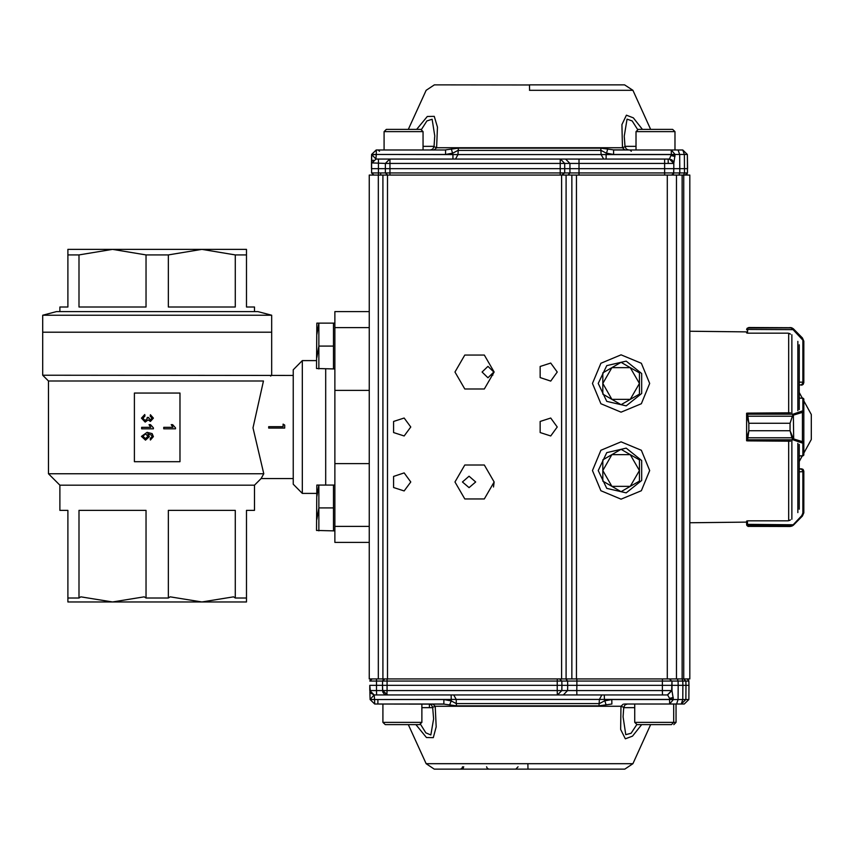 <?xml version="1.0" encoding="UTF-8"?>
<svg xmlns="http://www.w3.org/2000/svg" width="854" height="854" viewBox="0 0 854 854"><rect width="100%" height="100%" fill="white"/><g stroke="black" fill="none" stroke-linecap="round" stroke-linejoin="round"><path stroke-width="1.28" d="M284.745 425.1L283.101 424.16L283.101 426.637L268.722 426.637L268.722 428.089L284.745 428.089L284.745 425.1M283.101 424.182L283.101 426.637M163.808 428.847L175.529 428.847L175.529 427.875L172.615 424.63L171.227 424.63L172.956 427.342L163.808 427.342L163.808 428.847L163.808 427.342M172.892 427.342L171.227 424.63M145.543 433.832L142.896 436.33L145.468 438.657L147.945 436.266L145.522 433.832L142.832 436.33L145.447 438.657M147.123 432.316L152.076 433.597L153.389 436.618L150.368 440.013L150.219 438.497L152.033 436.511L151.681 435.23L147.753 433.832L149.311 436.682L145.49 440.162L141.476 436.447L147.123 432.316L152.055 433.597L153.389 436.618L150.368 440.013M145.49 440.162L149.311 436.682M147.795 433.832L149.343 436.682M141.7 427.342L150.784 427.342L141.636 427.342L141.636 428.847L153.389 428.847L153.389 427.875L153.41 428.847M150.443 424.63L153.389 427.875L150.464 424.63L149.044 424.63L150.784 427.342M141.476 418.182L144.785 414.532L144.934 416.037L142.832 418.236L145.169 420.563L147.358 418.353L147.198 417.382L148.553 417.531L150.347 419.954L152.033 418.161L150.219 416.186L150.368 414.681L153.389 418.118L150.389 421.46L148.052 419.858L145.159 422.068L141.476 418.182M144.934 416.037L144.785 414.532M145.159 422.068L148.084 419.912M150.389 421.46L153.41 418.118L150.368 414.681M148.532 417.745L150.357 419.954M148.553 417.531L147.198 417.382M142.832 418.236L145.191 420.552M144.988 416.037L142.896 418.236M134.366 393L134.366 461.694L180.013 461.694L180.013 393L134.366 393M369.216 463.637L369.216 390.363L334.875 390.363L334.875 463.637L369.216 463.637L369.216 542.407L334.875 542.407L334.875 526.374L369.216 526.374L369.216 678.877L378.322 678.877L378.322 175.123L369.216 175.123L369.216 463.637M334.875 327.626L334.875 311.593L369.216 311.593L369.216 327.626L334.875 327.626L334.875 390.363M91.015 601.942L201.843 601.942L233.548 596.882L235.33 598.024L246.486 598.024L246.486 510.35L254.503 510.35L254.503 485.157L261.143 478.518L293.2 478.518L293.2 375.482L42.7 375.248L42.7 332.206L271.679 332.206L42.7 332.206L42.7 315.275L271.679 315.275L271.679 375.248M293.2 484.239L293.2 369.761L302.359 360.601L302.359 493.398L293.2 484.239M67.882 598.152L67.882 601.942L112.536 601.942L144.251 596.882L146.034 598.024L168.345 598.024L170.127 596.882L201.843 601.942L222.157 601.942M254.503 485.157L59.876 485.157L59.876 510.35L67.882 510.35L67.882 598.024L79.048 598.024L80.82 596.882L112.536 601.942M201.843 601.942L246.486 601.942L246.486 598.024M79.048 598.024L79.048 510.35L146.034 510.35L146.034 598.024M168.345 598.024L168.345 510.35L235.33 510.35L235.33 598.024M334.875 463.637L334.875 526.374M261.143 478.518L263.758 473.714L48.422 473.714L48.422 380.98L42.7 375.248M263.758 473.714L252.976 427.865L263.459 380.98L48.422 380.98M270.643 376.038L271.444 375.482M67.882 254.93L79.048 254.93L112.536 249.315L146.034 254.93L168.345 254.93L201.843 249.315L246.486 249.315L246.486 254.93L235.33 254.93L201.843 249.315L67.882 249.315L67.882 307.013L59.876 307.013L59.876 311.593M246.486 254.93L246.486 307.013L254.503 307.013L254.503 311.593M235.33 254.93L235.33 307.013L168.345 307.013L168.345 254.93M146.034 254.93L146.034 307.013L79.048 307.013L79.048 254.93M271.679 315.275L257.94 311.593L56.439 311.593L42.7 315.275M333.498 357.495L333.498 368.939L316.556 368.48L316.823 323.143L333.498 323.143L333.498 357.495M334.875 323.143L333.498 323.143L334.875 323.143M318.862 323.143L316.823 334.597L318.862 323.143L318.862 346.041L316.823 357.495L318.862 346.041L333.498 346.041M318.862 368.939L318.862 346.041M382.944 704.059L382.944 722.377L421.865 722.377L421.865 704.059L427.822 704.059L402.01 704.059M674.649 704.059L679.688 704.059L674.649 704.059M672.066 704.059L653.854 704.059M377.927 699.565L377.884 703.707M377.863 704.059L374.65 704.059L370.07 699.533L374.65 704.059L374.586 699.565L370.07 699.533L369.91 691.516L370.07 699.426L374.148 694.9L387.673 694.9L382.539 690.598L376.507 690.598L376.507 685.282L369.739 685.282L370.572 693.021L374.148 694.9L369.803 690.598L369.739 685.282M675.247 678.877L677.35 678.877L678.108 681.118L682.826 681.118L682.901 685.282L685.986 685.282L685.911 681.118L682.826 681.118L682.079 678.877L683.616 678.877L685.911 681.118L688.9 681.118L688.964 685.282L685.986 685.282L685.837 699.533L682.752 699.533L681.257 704.059L684.235 704.059L688.815 699.533L685.837 699.533L681.257 704.059L669.632 704.059L669.557 698.412L667.582 694.9L604.354 694.9L604.418 699.405L456.228 699.405L456.26 703.621L599.359 703.621L604.418 700.953L611.827 699.565L611.891 704.059L599.017 705.863L456.612 705.874L443.899 704.07L374.65 704.059L443.899 704.059L443.834 699.565L451.243 700.953L449.759 704.689M529.715 769.091L624.765 769.091L632.899 763.722L527.889 763.711L426.103 763.722L434.238 769.091L483.257 769.091M527.889 763.711L528.018 769.091L435.956 769.091L461.459 769.091L463.06 768.419L463.711 766.796M487.719 769.091L530.985 769.091M688.815 699.533L688.964 685.282L688.815 699.533L684.235 704.059L669.632 704.059L676.528 704.059L678.033 699.533L682.752 699.533L682.901 685.282L678.172 685.282L678.033 699.533L673.432 699.543L669.675 704.059L624.413 704.059M574.678 678.877L576.824 678.877L576.856 685.282L672.013 685.282L671.949 681.118L678.108 681.118L678.172 685.282L672.013 685.282L671.959 690.737L673.432 699.426L604.418 699.405L605.977 704.689M387.118 694.9L557.342 694.9L557.278 690.598L387.043 690.598L386.894 694.9L384.343 694.067L382.848 692.124L382.485 685.282L382.539 690.598L387.043 690.598L387.065 681.118L382.56 681.118L382.485 685.282L561.921 685.282L561.868 690.598L576.802 690.598L576.856 685.282L567.664 685.282L567.6 681.118L662.405 681.118L662.448 678.877L669.419 678.877L671.703 681.118L662.405 681.118L662.426 690.598L671.938 690.598L667.604 694.975M641.674 724.672L632.536 736.201L625.363 738.838L620.698 729.401L620.965 706.215L435.23 706.215L436.213 726.861L433.266 737.61L426.488 737.557L415.951 724.672M565.85 678.877L567.6 681.118L557.267 681.118L557.299 678.877L559.594 678.877L561.857 681.118L561.921 685.282L567.664 685.282L567.622 690.598L563.32 694.9L667.604 694.9L671.938 690.598M369.814 681.118L370.487 679.538L372.109 678.877L369.814 681.118L382.56 681.118L382.485 685.282L376.507 685.282L376.539 678.877M611.827 699.565L673.432 699.543L669.557 698.412L673.304 697.451M387.097 678.877L387.065 681.118L557.267 681.118L557.278 690.598L561.868 690.598L557.577 694.9L563.32 694.9M374.116 694.9L374.575 699.405L370.07 699.533M451.158 694.9L453.655 694.9L456.228 699.405L451.232 699.405L451.158 694.9L374.191 694.9M604.354 694.9L575.265 694.9M572.212 694.9L569.415 694.9M566.992 694.9L453.655 694.9M429.316 704.059L432.797 704.059L435.23 706.215L432.7 707.283L431.345 704.86L429.071 704.059L430.202 704.059M626.067 704.059L627.37 704.059L625.032 704.902L623.73 707.347L620.965 706.215L623.324 704.07M623.11 716.655L623.73 707.368M443.834 699.565L374.586 699.565L451.232 699.405L451.243 700.953L456.26 703.621L456.612 705.874M420.616 724.416L425.847 732.839L430.886 734.995L433.576 718.876M623.11 716.986L625.801 734.621L631.106 733.255L636.721 724.64M488.936 769.091L487.292 768.419L486.609 766.796M460.253 769.091L461.897 768.419L462.58 766.796M639.411 383.499L630.252 399.362L611.934 399.362L621.093 404.647L639.411 394.068L639.411 372.92L630.252 367.626L639.411 383.499M611.934 367.626L630.252 367.626L621.093 362.342L611.934 367.626L602.775 372.92L602.775 383.499L611.934 367.626M602.775 383.499L611.934 399.362L602.775 394.068L602.775 383.499M529.459 90.289L632.91 90.278L529.459 90.289M529.491 84.909L543.24 84.909M644.023 175.123L415.044 175.123M416.645 129.328L427.331 116.443L434.302 116.39L437.44 127.139L436.661 147.785L622.427 147.785L621.915 124.599L626.366 115.162L633.38 117.799L642.4 129.328M371.65 162.922L385.367 163.402L389.712 159.1L385.389 163.402L385.325 168.718L378.439 168.718L378.429 159.1L578.98 159.1L578.98 163.402L664.604 163.402L664.593 172.882L679.752 172.882L678.973 175.123L677.435 175.123M568.113 175.123L569.906 172.882L569.96 168.718L673.817 168.718L673.763 163.402L664.604 163.402L664.604 159.1L669.408 159.1L376.187 159.1M560.438 159.1L564.75 163.402L569.917 163.402L569.96 168.718L560.267 168.718L560.203 172.882L578.959 172.882L578.98 163.402L569.917 163.402L565.604 159.1M387.673 175.123L385.378 172.882L389.979 172.882L389.979 175.123L387.695 175.123L385.4 172.882L385.325 168.718L389.915 168.718L389.968 163.402L560.213 163.402L560.213 159.1M434.739 136.619L434.013 146.685L436.661 147.785L434.27 149.93L433.213 149.941M434.75 136.096L432.071 119.197L426.893 120.926L421.47 129.445M613.556 154.435L671.308 154.435L671.297 149.941L678.108 149.941L679.677 154.467L675.14 154.457L671.297 149.941L613.556 149.941L613.556 154.435L606.148 153.047L601.109 150.379L458 150.379L452.951 153.047L445.542 154.435L445.542 149.93L458.342 148.137L600.757 148.137L613.556 149.93L624.818 149.93L622.427 147.785L625.064 146.685L624.327 136.576M637.586 129.445L632.163 120.937L626.996 119.176L624.317 135.989M445.542 149.941L376.187 149.941L371.607 154.467L376.283 149.941L376.283 154.435L445.542 154.435M683.67 175.123L684.46 172.882L684.374 154.467L687.395 154.467L682.816 149.941L687.395 154.467L687.534 168.718L679.827 168.718L679.677 154.467L684.374 154.467L682.816 149.941L678.108 149.941M451.435 149.311L452.951 154.595L601.131 154.595L600.757 148.137M671.949 159.922L669.397 159.1L671.308 154.595L606.159 154.595L606.159 159.1L603.65 159.1L601.131 154.595L606.159 154.595L607.664 149.311M376.283 149.941L371.607 154.467L371.511 163.402L371.607 154.467M375.952 175.123L380.681 175.123L380.681 172.882L378.439 172.882L378.439 168.718L371.458 168.718L371.511 163.37L371.458 168.718M378.429 159.1L375.963 159.1L371.703 154.563L376.283 154.595L375.867 159.1M373.187 160.104L372.622 160.669M675.012 156.549L671.308 155.588L675.14 154.457L671.308 154.435L675.14 154.574L673.753 163.21M578.98 159.1L664.604 159.1M378.322 175.123L382.955 175.123L382.955 678.877L382.955 175.123L685.175 175.123L687.47 172.882L686.787 174.472L685.175 175.123M576.418 175.123L576.418 678.877L667.294 678.877L667.294 175.123L671.351 175.123M578.959 175.123L664.583 175.123L664.593 172.882L578.959 172.882L578.959 175.123L576.813 175.123M378.322 678.877L561.601 678.877L561.601 175.123L564.729 172.882L564.75 163.402L560.213 163.402L560.267 168.718L389.915 168.718L389.979 172.882L560.203 172.882L560.203 175.123M389.968 159.1L389.968 163.402L385.389 163.402L389.734 159.1M687.395 154.467L687.47 172.882L679.752 172.882L679.827 168.718L673.817 168.718L673.763 163.402L669.408 159.1L673.763 163.402M675.343 172.882L673.742 172.882L673.817 168.718L673.603 173.618L671.586 175.123M458.342 148.137L457.968 154.595L455.46 159.1L452.951 159.1L452.951 154.595L371.703 154.467L371.618 163.402L375.963 159.1L371.618 163.402L371.639 172.882L373.924 175.123L371.533 172.882M490.836 375.141L492.907 375.141M482.136 372.045L487.986 366.323L493.847 372.045L487.986 377.767L482.136 372.045M494.167 372.045L484.357 389.029L464.736 389.029L454.936 372.045L464.736 355.061L484.357 355.061L494.167 372.045M462.42 481.955L469.027 476.233L475.635 481.955L469.027 487.677L462.42 481.955M667.294 678.877L689.786 678.877L689.786 522.712L746.567 522.072L746.567 521.068L747.485 521.057M621.093 441.881L641.333 450.271L649.713 470.501L641.333 490.74L621.093 499.131L600.853 490.74L592.473 470.501L600.853 450.271L621.093 441.881M621.093 354.869L641.333 363.26L649.713 383.499L641.333 403.728L621.093 412.119L600.853 403.728L592.473 383.499L600.853 363.26L621.093 354.869M494.167 481.955L484.357 498.939L464.736 498.939L454.936 481.955L464.736 464.971L484.357 464.971L494.167 481.955L493.495 487.004M410.742 481.955L404.198 490.954L393.619 487.517L393.619 476.393L404.198 472.956L410.742 481.955M557.288 427L550.745 435.999L540.166 432.562L540.166 421.438L550.745 418.001L557.288 427M557.288 372.045L550.745 381.044L540.166 377.607L540.166 366.483L550.745 363.046L557.288 372.045M410.742 427L404.198 435.999L393.619 432.562L393.619 421.438L404.198 418.001L410.742 427M683.755 678.877L683.755 175.123L689.786 175.123L689.786 234.359M576.418 678.877L571.892 678.877L571.892 175.123M561.601 678.877L571.892 678.877M369.216 678.877L369.216 542.407M369.216 311.593L369.216 175.123M689.786 253.286L689.786 331.288L746.567 331.928L746.567 332.932L747.485 332.943M689.786 175.123L689.786 678.877M676.453 678.877L676.453 175.123L676.453 678.877M682.165 175.123L682.165 678.877M602.775 470.501L611.934 454.638L630.252 454.638L621.093 449.353L602.775 459.932L602.775 481.08L611.934 486.374L602.775 470.501M630.252 486.374L611.934 486.374L621.093 491.658L630.252 486.374L639.411 481.08L639.411 470.501L630.252 486.374M639.411 470.501L630.252 454.638L639.411 459.932L639.411 470.501M598.195 383.499L606.82 401.401L626.185 405.821L641.717 393.427L641.717 373.561L626.185 361.167L606.82 365.597L598.195 383.499M598.195 470.501L606.82 488.403L626.185 492.833L641.717 480.439L641.717 460.573L626.185 448.179L606.82 452.599L598.195 470.501M799.237 398.039L802.835 398.135M747.485 413.261L746.567 413.261L746.567 440.739L747.485 440.739M799.237 409.6L799.237 344.856M799.237 509.144L799.237 444.4M746.567 413.261L746.567 438.924L748.862 430.704L790.078 430.704L793.313 438.721L792.661 439.458L791.957 437.867L790.099 430.736L748.862 430.736L747.485 440.888L790.441 441.176M746.567 440.739L746.567 438.924L747.485 439.735M803.817 382.805L802.899 382.805L801.522 385.101L802.376 384.93L803.817 382.411L803.144 384.428L799.237 385.101M789.747 333.562L788.178 333.145L790.441 334.085M791.957 327.989L792.661 328.918L790.078 327.466L793.313 328.811L802.472 337.971L803.817 341.205L803.817 382.411L803.817 341.205L802.472 337.971L793.729 329.217L793.078 329.601L792.661 328.918L793.313 328.811L791.957 327.989L747.784 327.989L747.485 333.145L788.178 333.145M748.862 327.466L747.079 328.32L746.567 329.751L747.069 328.331L748.862 327.466L791.594 327.722M746.567 332.932L746.567 331.928M802.472 337.971L801.821 338.344L793.078 329.601L747.485 329.409M801.522 385.101L802.365 384.94M803.817 341.205L793.078 329.601M790.441 519.915L788.178 520.855L747.485 520.855L747.485 524.399L793.729 524.783L802.472 516.029L803.817 512.795L802.472 516.029L793.313 525.189L790.078 526.534L791.957 526.011L801.821 515.656L802.899 513.062L802.899 471.194L801.522 468.899L799.237 468.899L803.144 469.572L803.817 471.194L803.817 512.795L803.817 471.194L803.144 469.572L801.522 468.899L802.856 469.326M746.567 522.072L746.567 524.132L748.862 526.534L747.069 525.669L746.567 521.068M788.178 520.855L789.747 520.438M746.567 524.132L746.727 525.071M746.972 525.541L791.957 526.011L793.313 525.189L792.661 525.082M747.933 526.342L790.078 526.534M747.485 524.591L746.567 524.249M801.821 515.656L802.472 516.029M802.899 513.062L803.817 512.795M802.835 455.865L799.237 455.865M790.441 412.824L747.485 413.112L748.862 423.264L790.078 423.264L793.078 414.201L793.729 415.076L792.427 416.24L790.078 423.296L790.078 430.736M792.661 414.542L793.313 415.279L793.729 438.924L792.661 439.458M790.078 423.264L748.862 423.296L746.567 415.108L747.485 414.201L793.078 414.201L802.899 410.731L802.899 398.039L803.817 398.957L803.817 455.043L802.899 455.961L799.237 455.961M803.817 398.957L803.817 442.393L802.899 443.269L793.078 439.799L747.485 439.799L746.567 438.924M802.899 410.731L803.817 411.607L802.472 412.397L802.472 441.603L803.817 442.393M747.485 414.265L746.567 415.108M792.427 416.24L747.069 416.24M801.821 411.521L802.472 412.397L793.729 415.076M747.069 437.76L792.427 437.76M793.729 438.924L802.472 441.603L801.821 442.479M655.477 129.328L672.642 129.328L674.938 131.623L636.006 131.623L638.301 129.328L655.477 129.328M384.14 149.941L384.14 131.623L386.424 129.328L420.776 129.328L423.061 131.623L384.065 131.623L386.36 129.328M673.71 704.059L673.71 722.377L671.415 724.672L637.073 724.672L634.778 722.377L676.058 722.377L673.774 724.672M649.072 724.672L643.617 724.672M421.865 722.377L419.581 724.672L385.229 724.672L382.944 722.377M397.238 724.672L391.772 724.672M333.498 519.403L333.498 530.857L316.556 530.398L316.823 485.061L333.498 485.061L333.498 519.403M334.875 485.061L333.498 485.061M318.862 530.857L318.862 485.061L316.823 496.505M318.862 507.959L316.823 519.403L318.862 507.959L333.498 507.959M325.716 485.061L325.716 368.939M671.949 681.118L671.724 690.598L667.369 694.9L662.49 694.9L662.426 690.598L576.802 690.598L576.877 694.9L563.352 694.9M599.017 705.863L599.38 699.405L601.824 694.9M382.56 681.118L384.844 678.877L383.243 679.528L382.56 681.118M376.571 694.9L376.507 690.598L369.803 690.598M432.743 707.656L421.865 707.656M634.778 707.656L623.698 707.656M529.544 90.289L529.533 84.92L529.555 90.289M434.056 146.344L423.061 146.344M636.006 146.344L625.021 146.344M673.678 162.676L673.005 161.011M385.367 163.402L385.378 172.882L378.439 172.882L378.429 175.123M673.753 163.167L669.397 159.025M371.639 172.882L378.439 172.882M387.535 175.123L387.535 678.877M566.138 175.123L566.138 678.877M797.892 512.667L797.892 443.311M797.892 410.689L797.892 341.333M791.85 413.261L791.85 334.768M791.85 519.232L791.85 440.739M788.669 520.588L788.669 440.899M788.669 413.101L788.669 333.412M802.899 382.805L802.899 382.144L799.237 382.144M803.817 382.411L802.899 382.144L802.899 340.938M803.817 471.589L799.237 471.856M802.899 471.194L803.817 471.194M746.567 440.013L746.972 440.739M803.817 399.01L802.899 398.135L799.237 398.135M803.817 454.99L802.899 455.865L802.899 443.269M748.862 423.264L748.862 430.736M746.972 413.261L746.567 413.987M59.876 485.157L48.422 473.714M302.359 493.398L316.556 493.398M302.359 360.601L316.556 360.601M334.875 368.939L333.498 368.939M488.883 769.091L515.88 769.091M518.058 766.796L515.763 769.091M688.975 685.282L688.751 680.382L686.958 678.909M632.899 763.722L650.652 724.672M426.103 763.722L408.351 724.672M429.477 707.656L429.402 704.059M670.561 678.877L671.479 678.877M672.194 678.877L673.635 678.877M675.802 678.877L677.35 678.877M567.227 678.877L569.138 678.877M569.437 678.877L571.796 678.877M431.761 704.059L443.899 704.07M678.044 704.059L676.058 704.059L676.058 722.377M432.7 707.283L433.576 718.929M426.093 90.278L434.387 84.909L529.544 84.92M632.91 90.278L624.616 84.909L543.123 84.909M379.464 151.275L378.087 149.941M631.341 151.275L629.964 149.941M426.103 90.289L408.351 129.328M632.899 90.289L650.652 129.328M668.191 159.1L668.266 163.392M434.013 146.685L432.69 149.119L430.384 149.941L431.612 149.941M625.064 146.685L626.398 149.119L628.704 149.941L627.498 149.941M625.897 149.941L624.818 149.941M678.877 175.123L677.265 175.123M675.13 175.123L673.785 175.123M673.091 175.123L672.151 175.123M673.646 173.458L673.422 173.992M672.717 174.739L671.5 175.123M672.279 175.123L673.176 175.123M673.87 175.123L675.279 175.123M573.952 175.123L571.582 175.123M571.294 175.123L569.447 175.123M669.397 159.1L672.066 160.008M672.877 160.84L673.699 162.804M799.237 461.48L811.3 439.522L811.3 414.478L799.237 392.52M674.938 149.941L674.938 131.623M636.006 149.941L636.006 131.623M384.065 149.941L384.065 131.623M423.061 149.941L423.061 131.623M634.778 704.059L634.778 722.377M334.875 530.857L333.498 530.857"/></g></svg>
